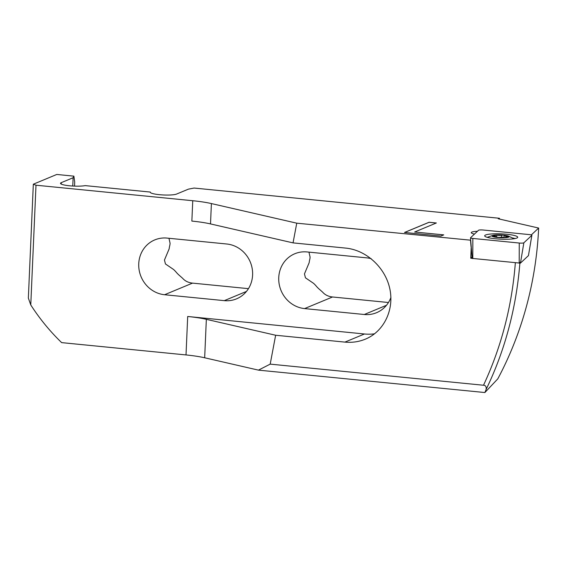 <?xml version="1.0" encoding="UTF-8"?>
<svg xmlns="http://www.w3.org/2000/svg" width="567" height="567" viewBox="0 0 567 567"><rect width="100%" height="100%" fill="white"/><g stroke="black" fill="none" stroke-linecap="round" stroke-linejoin="round"><path stroke-width="0.85" d="M492.135 236.106L493.056 236.014A3.055 0.489 2.5 0 0 495.197 235.787A3.055 0.489 2.5 0 0 495.367 235.638A3.055 0.489 2.5 0 0 494.743 235.312L494.934 235.029A8.604 1.382 2.5 0 0 492.95 235.348A8.604 1.382 2.5 0 0 492.425 235.518A8.604 1.382 2.5 0 0 492.085 236.212L492.135 236.106M494.934 235.029L496.727 235.121A3.055 0.489 2.5 0 0 501.738 235.185L503.383 235.135A8.604 1.382 2.5 0 0 494.934 235.029M508.649 237.119A8.604 1.382 2.5 0 0 508.982 236.425A8.604 1.382 2.5 0 0 508.174 236.007A8.604 1.382 2.5 0 0 503.383 235.135L504.205 235.425A3.055 0.489 2.5 0 0 504.091 235.553A3.055 0.489 2.5 0 0 507.529 236.191L508.982 236.425L508.011 236.623A3.055 0.489 2.5 0 0 505.87 236.85A3.055 0.489 2.5 0 0 505.7 236.999A3.055 0.489 2.5 0 0 506.324 237.325L506.133 237.608A8.604 1.382 2.5 0 0 508.649 237.119M492.085 236.212A8.604 1.382 2.5 0 0 497.684 237.502A8.604 1.382 2.5 0 0 506.133 237.608L504.339 237.516A3.055 0.489 2.5 0 0 499.329 237.453L496.862 237.212A3.055 0.489 2.5 0 0 496.976 237.084A3.055 0.489 2.5 0 0 493.538 236.446L492.085 236.212M477.442 231.293A11.354 1.821 2.5 0 0 471.886 232.073A11.354 1.821 -177.5 0 0 471.248 232.64A11.354 1.821 -177.5 0 0 472.835 233.647L474.395 234.143M499.711 219.181L499.435 218.274L498.237 218.77L538.65 228.054A359.542 335.657 -112.6 0 1 497.783 378.876L484.877 392.541L258.446 370.131L204.666 357.777A43.68 7.01 -177.5 0 0 186.019 354.935L61.647 342.624A200.938 187.592 -112.6 0 1 30.767 304.94L28.35 298.093L33.325 184.204L35.997 185.211L192.752 200.725A43.68 7.01 -177.5 0 1 211.399 203.567L296.754 223.178L470.702 240.195M499.435 218.274L194.091 188.053L188.414 189.144L176.564 194.07A13.544 2.176 -177.5 0 1 161.475 194.85A13.544 2.176 -177.5 0 1 150.269 192.213A13.544 2.176 -177.5 0 1 150.305 192.064L85.206 185.622A13.544 2.176 -177.5 0 1 69.996 185.827A13.544 2.176 -177.5 0 1 60.506 183.325A13.544 2.176 -177.5 0 1 61.264 182.659L73.122 177.733L73.88 176.153L56.778 174.459L33.325 184.204M538.65 228.054L531.314 234.908M404.512 232.463L440.871 236.063L443.748 234.873L414.654 231.995L436.356 222.98L429.084 222.257L404.512 232.463M515.353 262.656C511.98 306.123 501.363 346.983 483.502 385.241L270.197 364.127L275.64 335.246L344.92 342.107C352.1 342.787 358.918 341.802 365.382 339.151C383.916 331.518 394.412 309.816 389.791 288.681C385.284 267.532 366.332 250.075 345.721 248.098L293.04 242.882L296.754 223.178M472.162 258.382L470.752 258.24L471.22 246.645M470.511 240.373L471.057 246.801M519.939 262.408C516.36 307.746 505.133 349.995 486.266 389.153L484.877 392.541M483.091 385.199C485.494 385.149 486.507 386.581 486.125 389.501M270.197 364.127L258.446 370.131M275.64 335.246L206.345 319.327A43.68 7.01 2.5 0 0 187.691 316.485L186.019 354.935M371.187 258.68A28.719 26.812 -112.6 0 0 366.764 257.857L307.059 251.946A28.719 26.812 -112.6 0 0 294.805 253.747A28.719 26.812 -112.6 0 0 279.191 284.173A28.719 26.812 -112.6 0 0 304.585 308.59L364.29 314.501A28.719 26.812 -112.6 0 0 376.545 312.7A28.719 26.812 -112.6 0 0 390.897 297.477M308.958 252.138L310.085 257.12L309.908 258.821A28.719 26.812 -112.6 0 0 309.157 262.719L304.458 273.889L305.457 277.823L313.7 283.436L315.599 285.343A28.719 26.812 -112.6 0 0 319.916 289.737L322.609 292.125C325.054 294.925 328.371 296.541 332.538 296.98L388.452 302.509M224.291 300.645A28.719 26.812 -112.6 0 0 236.545 298.844A28.719 26.812 -112.6 0 0 252.159 268.411A28.719 26.812 -112.6 0 0 226.765 244.001L167.052 238.09A28.719 26.812 -112.6 0 0 154.805 239.891A28.719 26.812 -112.6 0 0 139.184 270.317A28.719 26.812 -112.6 0 0 164.579 294.734L224.291 300.645L246.461 291.431M168.959 238.282L170.086 243.264L169.909 244.965A28.719 26.812 -112.6 0 0 169.15 248.863L164.451 260.033L165.458 263.967L173.7 269.58L175.6 271.487A28.719 26.812 -112.6 0 0 179.916 275.881L182.609 278.269C185.055 281.069 188.364 282.685 192.539 283.117L248.445 288.653M192.752 200.725L191.859 221.08A43.68 7.01 -177.5 0 1 210.513 223.922L293.04 242.882M470.752 258.24L472.056 257.021M35.997 185.211L30.767 304.94M374.596 333.807A48.379 45.162 67.4 0 1 364.475 333.984L187.691 316.485M73.88 176.153L74.695 181.908L74.589 186.118M72.76 186.033L73.122 177.733M404.59 232.477L429.084 222.299L436.278 223.015M443.663 234.908L414.654 231.995M483.148 230.018A3.494 0.56 2.5 0 0 478.697 230.174A3.494 0.56 2.5 0 0 478.548 230.259L470.56 237.722A3.494 0.56 2.5 0 0 470.511 237.821A3.494 0.56 2.5 0 0 472.843 238.445L519.259 243.037A3.494 0.56 2.5 0 0 523.71 242.882A3.494 0.56 2.5 0 0 523.858 242.796L531.846 235.333A3.494 0.56 2.5 0 0 531.889 235.255A3.494 0.56 2.5 0 0 529.557 234.61L483.148 230.018M515.07 238.558A16.379 2.629 2.5 0 0 512.731 237.977M485.621 234.986A16.528 2.651 -177.5 0 1 504.106 234.036A16.528 2.651 -177.5 0 1 517.714 237.268A16.528 2.651 -177.5 0 1 516.785 238.069A16.528 2.651 -177.5 0 1 498.443 239.026A16.528 2.651 -177.5 0 1 484.686 235.829A16.528 2.651 -177.5 0 1 485.621 234.986M528.444 255.618L520.407 263.145L472.176 258.403M531.889 235.255L528.437 255.66L531.846 235.333M493.035 236.418L493.056 236.014M496.649 236.843L496.727 235.121M507.515 236.63L507.529 236.191M501.653 237.261L501.738 235.185M206.345 319.327L204.666 357.777M364.29 314.501L386.467 305.287M304.585 308.59L332.538 296.98M164.579 294.734L192.539 283.117M211.399 203.567L210.513 223.922M344.92 342.107L364.475 333.984M61.264 182.659L61.208 184.062M519.209 263.187L519.259 243.037M520.449 263.123L523.858 242.796M472.793 258.595L472.843 238.445M508.174 236.007L514.127 238.728M492.95 235.348L487.209 237.346M504.006 237.453L504.091 235.553M505.672 237.63L505.7 236.999M495.324 236.574L495.367 235.638M472.169 258.432L470.511 237.821"/></g></svg>

